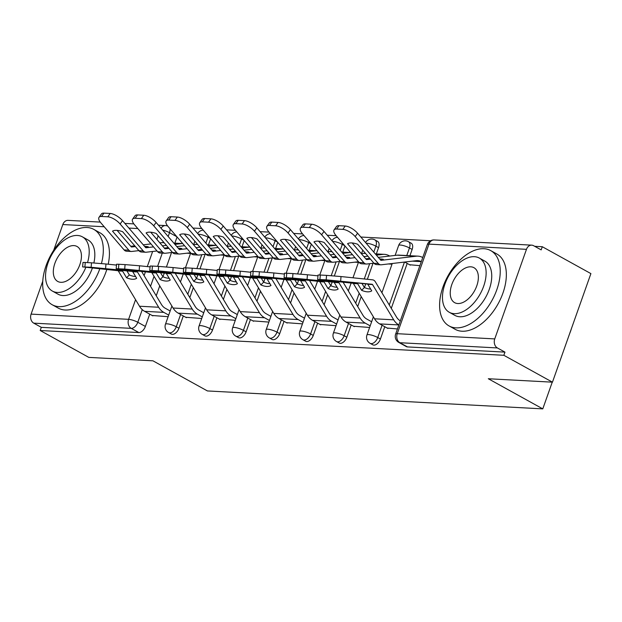 <?xml version="1.0" encoding="UTF-8"?>
<svg xmlns="http://www.w3.org/2000/svg" width="622" height="622" viewBox="0 0 622 622"><rect width="100%" height="100%" fill="white"/><g stroke="black" fill="none" stroke-linecap="round" stroke-linejoin="round"><path stroke-width="0.93" d="M372.788 344.813A6.889 4.035 -61.1 0 0 373.876 345.117A6.889 4.035 -61.1 0 0 380.423 339.021L377.741 337.528A6.889 4.035 118.9 0 1 371.194 343.632A6.889 4.035 118.9 0 1 370.098 343.328L372.788 344.813M339.208 343.017A6.889 4.035 -61.1 0 0 340.296 343.321A6.889 4.035 -61.1 0 0 346.843 337.225L344.16 335.74A6.889 4.035 118.9 0 1 337.614 341.836A6.889 4.035 118.9 0 1 336.518 341.532L339.208 343.017M305.627 341.221A6.889 4.035 -61.1 0 0 306.716 341.525A6.889 4.035 -61.1 0 0 313.27 335.429L310.58 333.944A6.889 4.035 118.9 0 1 304.034 340.04A6.889 4.035 118.9 0 1 302.945 339.736L305.627 341.221M272.047 339.425A6.889 4.035 -61.1 0 0 273.144 339.736A6.889 4.035 -61.1 0 0 279.69 333.633L277 332.148A6.889 4.035 118.9 0 1 270.453 338.244A6.889 4.035 118.9 0 1 269.365 337.94L272.047 339.425M238.467 337.637A6.889 4.035 -61.1 0 0 239.563 337.94A6.889 4.035 -61.1 0 0 246.11 331.837L243.42 330.352A6.889 4.035 118.9 0 1 236.873 336.455A6.889 4.035 118.9 0 1 235.785 336.144L238.467 337.637M204.895 335.841A6.889 4.035 -61.1 0 0 205.983 336.144A6.889 4.035 -61.1 0 0 212.53 330.041L209.839 328.556A6.889 4.035 118.9 0 1 203.293 334.659A6.889 4.035 118.9 0 1 202.204 334.356L204.895 335.841M171.314 334.045A6.889 4.035 -61.1 0 0 172.403 334.348A6.889 4.035 -61.1 0 0 178.949 328.245L176.267 326.76A6.889 4.035 118.9 0 1 169.72 332.863A6.889 4.035 118.9 0 1 168.624 332.56L171.314 334.045M552.453 382.172L488.309 378.744L542.781 408.872L207.421 390.943L152.95 360.814L88.806 357.386L40.197 330.507L503.843 355.294L552.453 382.172L590.9 273.61L542.291 246.724L534.71 246.32M430.587 240.753L360.83 237.029M336.16 235.707L327.258 235.233M302.587 233.911L293.677 233.437M269.007 232.115L260.097 231.641M235.427 230.319L226.517 229.845M201.847 228.523L192.937 228.049M542.291 246.724L541.171 249.888L533.598 245.706A6.889 5.373 93.1 0 0 531.724 245.154A6.889 5.373 93.1 0 0 526.469 249.329L494.747 338.904A6.889 5.373 93.1 0 0 497.39 347.939L399.884 342.722A6.889 4.035 118.9 0 1 398.795 342.419L406.368 346.609A6.889 4.035 118.9 0 0 407.457 346.913L399.884 342.722A6.889 5.373 93.1 0 1 397.24 333.695L494.747 338.904M503.843 355.294L504.963 352.122L497.39 347.939M177.06 236.974L174.868 243.148M171.548 252.524L166.439 266.962M164.27 273.089L162.964 276.767M159.753 285.84L156.231 295.784M149.723 314.157L145.369 326.449L137.796 322.266A6.889 4.035 118.9 0 1 131.25 328.362L33.743 323.152A6.889 5.373 -86.9 0 1 31.1 314.118L42.755 281.214M53.71 250.269L62.822 224.542A6.889 5.373 -86.9 0 1 68.07 220.367L100.259 222.093M33.743 323.152L41.316 327.343L40.197 330.507M185.69 317.274L201.715 318.495M219.263 319.07L235.287 320.291M252.843 320.866L268.867 322.087M286.423 322.662L302.447 323.883M320.003 324.451L336.028 325.679M353.584 326.247L369.608 327.475M409.579 264.739L419.866 265.656M387.164 328.043L397.45 328.96M412.145 249.445L409.455 247.96A6.889 4.035 118.9 0 0 408.483 241.701L411.173 243.186A6.889 4.035 -61.1 0 1 412.145 249.445L409.921 255.712M407.192 263.425L391.285 308.349M384.777 326.729L380.423 339.021M378.565 247.649L375.875 246.164A6.889 4.035 118.9 0 0 374.903 239.905L377.593 241.39A6.889 4.035 -61.1 0 1 378.565 247.649L376.349 253.916M373.021 263.3L367.361 279.286M365.744 283.857L364.438 287.543M361.226 296.608L357.704 306.553M351.197 324.933L346.843 337.225M344.953 245.947L342.769 252.12M339.441 261.504L334.333 275.935M332.164 282.061L330.857 285.747M327.646 294.812L324.124 304.764M317.617 323.137L313.27 335.429M311.373 244.151L309.188 250.332M305.868 259.708L300.753 274.139M298.583 280.265L297.285 283.951M294.066 293.016L290.544 302.968M284.044 321.341L279.69 333.633M277.793 242.355L275.608 248.536M272.288 257.912L267.172 272.343M265.003 278.469L263.705 282.155M260.494 291.22L256.972 301.172M250.464 319.545L246.11 331.837M244.213 240.558L242.028 246.74M238.708 256.116L233.6 270.554M231.431 276.673L230.124 280.359M226.913 289.432L223.391 299.376M216.884 317.749L212.53 330.041M210.64 238.77L208.448 244.944M205.128 254.32L200.02 268.758M197.85 274.885L196.544 278.563M193.333 287.636L189.811 297.58M183.303 315.953L178.949 328.245M552.243 382.165L542.781 408.872M152.11 315.478L168.134 316.707M186.81 253.201L190.55 253.403M504.963 352.122L407.457 346.913M41.316 327.343L138.823 332.552A6.889 4.035 -61.1 0 0 145.369 326.449M220.39 254.997L224.13 255.199M253.97 256.793L257.71 256.987M287.543 258.589L291.29 258.783M321.123 260.377L324.863 260.579M354.703 262.173L358.443 262.375M388.283 263.969L392.023 264.171M168.702 315.09L163.788 312.368A17.214 13.427 -86.9 0 1 158.657 307.252L137.47 271.977L132.735 271.721L136.677 278.283A21.35 10.1 -135 0 1 132.362 279.262A21.35 10.1 -135 0 1 126.561 277.746L129.353 274.955A21.35 10.1 -135 0 0 135.153 276.471A21.35 10.1 -135 0 0 135.596 276.487M152.849 315.883L144.631 311.342A17.214 13.427 -86.9 0 1 139.499 306.234L118.312 270.951A0.692 0.536 93.1 0 0 117.939 270.694L82.609 266.9L91.123 267.273L91.504 262.811L85.261 262.476L84.887 266.939M126.561 277.746L122.62 271.184A0.692 0.536 93.1 0 0 122.246 270.928L100.002 268.618A21.35 0.521 4.8 0 1 110.117 269.155L132.362 271.464A0.692 0.536 93.1 0 1 132.735 271.721M137.47 271.977A0.692 0.536 93.1 0 0 137.097 271.721L91.123 267.273M126.911 270.897L129.353 274.955M170.164 310.969L165.242 308.248A12.743 9.936 -86.9 0 1 161.448 304.469L141.622 271.464M91.504 262.811L105.973 263.992L105.6 268.447M116.493 265.081L105.973 263.992M82.609 266.9L82.983 262.445L85.261 262.476M145.237 247.128L148.277 246.771A21.35 1.78 -2.9 0 0 144.576 246.359M153.533 246.887L146.046 247.766A0.692 0.536 -86.9 0 1 145.641 247.595L122.518 220.662L120.132 224.006A10.333 4.09 -144.5 0 0 107.793 216.806L110.18 213.463A10.333 4.09 35.5 0 1 122.518 220.662M128.832 250.168A5.163 4.027 93.1 0 0 129.905 251.063A5.163 4.027 93.1 0 0 131.312 251.467L126.577 251.218A5.163 4.027 -86.9 0 1 125.17 250.806A5.163 4.027 -86.9 0 1 124.097 249.92L128.832 250.168L112.504 231.151A21.35 8.451 -144.5 0 1 122.62 231.687L138.947 250.713A5.163 4.027 93.1 0 0 140.02 251.599A5.163 4.027 93.1 0 0 141.427 252.011L145.735 252.244A5.163 4.027 -86.9 0 1 144.327 251.832A5.163 4.027 -86.9 0 1 143.247 250.946L120.132 224.006M135.378 246.553L131.623 246.996A0.692 0.536 -86.9 0 1 131.219 246.825L117.115 230.397M131.312 251.467A5.163 4.027 93.1 0 0 131.848 251.451L138.387 250.682L138.348 250.021M173.81 243.093L182.72 243.567A17.214 13.427 93.1 0 0 181.181 243.637L174.914 244.376M166.401 245.379L162.412 245.845M163.99 242.564L163.819 242.557A17.214 13.427 93.1 0 0 162.023 242.611L159.862 242.868M150.975 243.91L143.254 244.819M134.749 245.822L130.76 246.289M138.916 250.682A21.35 1.78 -2.9 0 0 138.387 250.682M157.024 250.961L146.271 252.221A5.163 4.027 -86.9 0 1 145.735 252.244M101.549 216.472A10.333 4.09 -144.5 0 0 99.03 217.327L101.417 213.984A10.333 4.09 35.5 0 1 103.936 213.128L101.549 216.472L107.793 216.806M99.03 217.327A10.333 4.09 -144.5 0 0 100.974 222.987L124.097 249.92M103.936 213.128L110.18 213.463M202.282 316.886L197.361 314.164A17.214 13.427 -86.9 0 1 192.237 309.048L171.05 273.773L166.315 273.517L170.257 280.079A21.35 10.1 -135 0 1 165.942 281.058A21.35 10.1 -135 0 1 160.134 279.542L162.925 276.751A21.35 10.1 -135 0 0 168.733 278.267A21.35 10.1 -135 0 0 169.176 278.283M186.421 317.679L178.203 313.138A17.214 13.427 -86.9 0 1 173.079 308.03L151.892 272.747A0.692 0.536 93.1 0 0 151.519 272.49L116.182 268.696L124.703 269.069L125.076 264.607L118.841 264.272L118.46 268.735M160.134 279.542L156.2 272.98A0.692 0.536 93.1 0 0 155.827 272.716L133.582 270.407A21.35 0.521 4.8 0 1 143.698 270.951L165.942 273.26A0.692 0.536 93.1 0 1 166.315 273.517M171.05 273.773A0.692 0.536 93.1 0 0 170.677 273.517L124.703 269.069M160.492 272.693L162.925 276.751M203.744 312.765L198.822 310.044A12.743 9.936 -86.9 0 1 195.028 306.265L175.202 273.26M125.076 264.607L139.553 265.781L139.18 270.243M150.065 266.877L139.553 265.781M116.182 268.696L116.563 264.241L118.841 264.272M235.862 318.674L230.941 315.953A17.214 13.427 -86.9 0 1 225.809 310.844L204.63 275.569L199.895 275.313L203.829 281.875A21.35 10.1 -135 0 1 199.522 282.847A21.35 10.1 -135 0 1 193.714 281.338L196.505 278.547A21.35 10.1 -135 0 0 202.313 280.063A21.35 10.1 -135 0 0 202.756 280.079M220.001 319.475L211.783 314.934A17.214 13.427 -86.9 0 1 206.652 309.818L185.473 274.543A0.692 0.536 93.1 0 0 185.099 274.286L149.762 270.492L158.283 270.858L158.657 266.403L152.413 266.068L152.04 270.523M193.714 281.338L189.772 274.768A0.692 0.536 93.1 0 0 189.407 274.512L167.155 272.203A21.35 0.521 4.8 0 1 177.278 272.747L199.522 275.056A0.692 0.536 93.1 0 1 199.895 275.313M204.63 275.569A0.692 0.536 93.1 0 0 204.257 275.305L158.283 270.858M194.072 274.489L196.505 278.547M237.324 314.561L232.403 311.84A12.743 9.936 -86.9 0 1 228.601 308.061L208.782 275.048M158.657 266.403L173.134 267.577L172.76 272.039M183.645 268.673L173.134 267.577M149.762 270.492L150.143 266.037L152.413 266.068M178.817 248.924L181.849 248.567A21.35 1.78 -2.9 0 0 178.156 248.155M187.113 248.683L179.618 249.562A0.692 0.536 -86.9 0 1 179.222 249.391L156.099 222.458L153.712 225.802A10.333 4.09 -144.5 0 0 141.373 218.602L143.76 215.259A10.333 4.09 35.5 0 1 156.099 222.458M162.404 251.964A5.163 4.027 93.1 0 0 163.485 252.859A5.163 4.027 93.1 0 0 164.892 253.263L160.149 253.014A5.163 4.027 -86.9 0 1 158.75 252.602A5.163 4.027 -86.9 0 1 157.669 251.716L162.404 251.964L146.084 232.947A21.35 8.451 -144.5 0 1 156.2 233.483L172.527 252.509A5.163 4.027 93.1 0 0 173.6 253.395A5.163 4.027 93.1 0 0 175.007 253.807L179.307 254.033A5.163 4.027 -86.9 0 1 177.908 253.628A5.163 4.027 -86.9 0 1 176.827 252.734L153.712 225.802M168.959 248.349L165.195 248.792A0.692 0.536 -86.9 0 1 164.799 248.621L150.695 232.193M164.892 253.263A5.163 4.027 93.1 0 0 165.429 253.247L171.96 252.478L171.929 251.817M207.39 244.889L216.3 245.363A17.214 13.427 93.1 0 0 214.761 245.433L208.494 246.172M199.981 247.167L195.992 247.642M197.571 244.36L197.392 244.353A17.214 13.427 93.1 0 0 195.603 244.407L193.442 244.664M184.555 245.706L176.835 246.615M168.329 247.618L164.332 248.085M172.496 252.478A21.35 1.78 -2.9 0 0 171.96 252.478M190.604 252.757L179.851 254.017A5.163 4.027 -86.9 0 1 179.307 254.033M135.13 218.268A10.333 4.09 -144.5 0 0 132.603 219.123L134.997 215.78A10.333 4.09 35.5 0 1 137.516 214.924L135.13 218.268L141.373 218.602M132.603 219.123A10.333 4.09 -144.5 0 0 134.554 224.783L157.669 251.716M137.516 214.924L143.76 215.259M212.39 250.72L215.43 250.363A21.35 1.78 -2.9 0 0 211.737 249.951M220.686 250.479L213.198 251.358A0.692 0.536 -86.9 0 1 212.794 251.187L189.679 224.254L187.292 227.598A10.333 4.09 -144.5 0 0 174.953 220.398L177.34 217.055A10.333 4.09 35.5 0 1 189.679 224.254M195.984 253.76A5.163 4.027 93.1 0 0 197.065 254.647A5.163 4.027 93.1 0 0 198.465 255.059L193.73 254.81A5.163 4.027 -86.9 0 1 192.33 254.398A5.163 4.027 -86.9 0 1 191.249 253.512L195.984 253.76L179.657 234.743A21.35 8.451 -144.5 0 1 189.78 235.279L206.1 254.305A5.163 4.027 93.1 0 0 207.18 255.191A5.163 4.027 93.1 0 0 208.588 255.603L212.887 255.829A5.163 4.027 -86.9 0 1 211.48 255.424A5.163 4.027 -86.9 0 1 210.407 254.53L187.292 227.598M202.539 250.145L198.776 250.588A0.692 0.536 -86.9 0 1 198.379 250.417L184.275 233.989M198.465 255.059A5.163 4.027 93.1 0 0 199.001 255.043L205.54 254.274L205.509 253.613M240.971 246.685L249.873 247.159A17.214 13.427 93.1 0 0 248.341 247.229L242.067 247.968M233.561 248.963L229.572 249.438M231.151 246.156L230.972 246.149A17.214 13.427 93.1 0 0 229.184 246.203L227.014 246.46M218.135 247.502L210.415 248.411M201.901 249.414L197.913 249.881M206.076 254.274A21.35 1.78 -2.9 0 0 205.54 254.274M224.184 254.546L213.424 255.813A5.163 4.027 -86.9 0 1 212.887 255.829M168.71 220.064A10.333 4.09 -144.5 0 0 166.183 220.919L168.57 217.568A10.333 4.09 35.5 0 1 171.097 216.72L168.71 220.064L174.953 220.398M166.183 220.919A10.333 4.09 -144.5 0 0 168.134 226.571L191.249 253.512M171.097 216.72L177.34 217.055M101.44 263.557A43.042 25.199 -61.1 0 0 93.829 229.401A43.042 25.199 -61.1 0 0 87.002 227.496A43.042 25.199 -61.1 0 0 48.283 260.183A43.042 25.199 -61.1 0 0 52.162 304.726A43.042 25.199 -61.1 0 0 58.981 306.63A43.042 25.199 -61.1 0 0 99.792 268.813M52.162 304.726L58.274 308.108A43.042 25.199 -61.1 0 0 65.092 310.005A43.042 25.199 -61.1 0 0 106.79 269.536M108.205 264.218A43.042 25.199 -61.1 0 0 99.932 232.776L93.829 229.401M87.531 262.601A30.991 18.147 -61.1 0 0 82.376 236.834L87.99 239.944A30.991 18.147 118.9 0 1 93.868 262.958M92.39 268.043A30.991 18.147 118.9 0 1 62.908 295.551A30.991 18.147 118.9 0 1 57.994 294.183L52.38 291.073A30.991 18.147 -61.1 0 0 57.286 292.441A30.991 18.147 -61.1 0 0 85.844 267.359M82.376 236.834A30.991 18.147 -61.1 0 0 77.462 235.466A30.991 18.147 -61.1 0 0 49.581 259.001A30.991 18.147 -61.1 0 0 52.38 291.073M73.878 245.597A19.974 11.694 -61.1 0 0 55.91 260.766A19.974 11.694 -61.1 0 0 57.714 281.432A19.974 11.694 -61.1 0 0 60.878 282.31A19.974 11.694 -61.1 0 0 78.846 267.149A19.974 11.694 -61.1 0 0 77.042 246.483A19.974 11.694 -61.1 0 0 73.878 245.597M571.571 328.191A42.008 24.592 118.9 0 1 569.666 333.579M455.903 327.848A43.042 25.199 -61.1 0 0 494.63 295.162A43.042 25.199 -61.1 0 0 490.75 250.619A43.042 25.199 -61.1 0 0 483.924 248.714A43.042 25.199 -61.1 0 0 445.204 281.401A43.042 25.199 -61.1 0 0 449.084 325.944A43.042 25.199 -61.1 0 0 455.903 327.848M449.084 325.944L455.195 329.326A43.042 25.199 -61.1 0 0 462.014 331.223A43.042 25.199 -61.1 0 0 500.741 298.544A43.042 25.199 -61.1 0 0 496.854 253.994L490.75 250.619M479.298 258.052L484.911 261.162A30.991 18.147 118.9 0 1 487.71 293.234A30.991 18.147 118.9 0 1 459.829 316.769A30.991 18.147 118.9 0 1 454.915 315.401L449.302 312.291A30.991 18.147 -61.1 0 0 454.208 313.659A30.991 18.147 -61.1 0 0 482.097 290.132A30.991 18.147 -61.1 0 0 479.298 258.052A30.991 18.147 -61.1 0 0 474.384 256.692A30.991 18.147 -61.1 0 0 446.503 280.219A30.991 18.147 -61.1 0 0 449.302 312.291M470.8 266.815A19.974 11.694 -61.1 0 0 452.832 281.984A19.974 11.694 -61.1 0 0 454.635 302.65A19.974 11.694 -61.1 0 0 457.8 303.536A19.974 11.694 -61.1 0 0 475.768 288.367A19.974 11.694 -61.1 0 0 473.964 267.701A19.974 11.694 -61.1 0 0 470.8 266.815M269.443 320.47L264.521 317.749A17.214 13.427 -86.9 0 1 259.39 312.641L238.21 277.358L233.468 277.109L237.41 283.671A21.35 10.1 -135 0 1 233.102 284.643A21.35 10.1 -135 0 1 227.294 283.127L230.086 280.343A21.35 10.1 -135 0 0 235.893 281.859A21.35 10.1 -135 0 0 236.337 281.875M253.582 321.271L245.363 316.73A17.214 13.427 -86.9 0 1 240.232 311.614L219.053 276.339A0.692 0.536 93.1 0 0 218.68 276.082L183.342 272.288L191.864 272.654L192.237 268.199L185.994 267.864L185.62 272.319M227.294 283.127L223.352 276.565A0.692 0.536 93.1 0 0 222.979 276.308L200.735 273.999A21.35 0.521 4.8 0 1 210.85 274.543L233.102 276.852A0.692 0.536 93.1 0 1 233.468 277.109M238.21 277.358A0.692 0.536 93.1 0 0 237.837 277.101L191.864 272.654M227.652 276.285L230.086 280.343M270.897 316.357L265.983 313.636A12.743 9.936 -86.9 0 1 262.181 309.857L242.362 276.844M192.237 268.199L206.714 269.373L206.341 273.835M217.226 270.469L206.714 269.373M183.342 272.288L183.715 267.833L185.994 267.864M303.023 322.266L298.101 319.545A17.214 13.427 -86.9 0 1 292.97 314.437L271.783 279.154L267.048 278.905L270.99 285.467A21.35 10.1 -135 0 1 266.683 286.439A21.35 10.1 -135 0 1 260.875 284.923L263.666 282.139A21.35 10.1 -135 0 0 269.474 283.655A21.35 10.1 -135 0 0 269.909 283.671M287.162 323.067L278.944 318.518A17.214 13.427 -86.9 0 1 273.812 313.41L252.625 278.135A0.692 0.536 93.1 0 0 252.26 277.871L216.922 274.084L225.444 274.45L225.817 269.995L219.574 269.66L219.201 274.115M260.875 284.923L256.933 278.361A0.692 0.536 93.1 0 0 256.559 278.104L234.315 275.795A21.35 0.521 4.8 0 1 244.43 276.339L266.675 278.648A0.692 0.536 93.1 0 1 267.048 278.905M271.783 279.154A0.692 0.536 93.1 0 0 271.417 278.897L225.444 274.45M261.224 278.081L263.666 282.139M304.477 318.153L299.555 315.432A12.743 9.936 -86.9 0 1 295.761 311.653L275.943 278.64M225.817 269.995L240.294 271.169L239.913 275.632M250.806 272.257L240.294 271.169M216.922 274.084L217.296 269.621L219.574 269.66M336.603 324.062L331.682 321.341A17.214 13.427 -86.9 0 1 326.55 316.233L305.363 280.95L300.628 280.701L304.57 287.263A21.35 10.1 -135 0 1 300.263 288.235A21.35 10.1 -135 0 1 294.455 286.719L297.246 283.935A21.35 10.1 -135 0 0 303.054 285.451A21.35 10.1 -135 0 0 303.489 285.467M320.742 324.863L312.524 320.314A17.214 13.427 -86.9 0 1 307.392 315.206L286.206 279.923A0.692 0.536 93.1 0 0 285.832 279.667L250.503 275.88L259.024 276.246L259.397 271.783L253.154 271.456L252.781 275.911M294.455 286.719L290.513 280.157A0.692 0.536 93.1 0 0 290.14 279.9L267.895 277.591A21.35 0.521 4.8 0 1 278.011 278.127L300.255 280.436A0.692 0.536 93.1 0 1 300.628 280.701M305.363 280.95A0.692 0.536 93.1 0 0 304.99 280.693L259.024 276.246M294.805 279.877L297.246 283.935M338.057 319.949L333.135 317.228A12.743 9.936 -86.9 0 1 329.341 313.441L309.523 280.436M259.397 271.783L273.867 272.965L273.493 277.42M284.386 274.053L273.867 272.965M250.503 275.88L250.876 271.417L253.154 271.456M245.97 252.509L249.01 252.159A21.35 1.78 -2.9 0 0 245.317 251.747M254.266 252.275L246.778 253.154A0.692 0.536 -86.9 0 1 246.374 252.983L223.259 226.05L220.872 229.394A10.333 4.09 -144.5 0 0 208.525 222.194L210.92 218.851A10.333 4.09 35.5 0 1 223.259 226.05M229.565 255.556A5.163 4.027 93.1 0 0 230.638 256.443A5.163 4.027 93.1 0 0 232.045 256.855L227.31 256.598A5.163 4.027 -86.9 0 1 225.903 256.194A5.163 4.027 -86.9 0 1 224.83 255.308L229.565 255.556L213.237 236.531A21.35 8.451 -144.5 0 1 223.352 237.075L239.68 256.101A5.163 4.027 93.1 0 0 240.761 256.987A5.163 4.027 93.1 0 0 242.16 257.399L246.468 257.625A5.163 4.027 -86.9 0 1 245.06 257.213A5.163 4.027 -86.9 0 1 243.987 256.326L220.872 229.394M236.111 251.941L232.356 252.384A0.692 0.536 -86.9 0 1 231.952 252.213L217.855 235.777M232.045 256.855A5.163 4.027 93.1 0 0 232.581 256.839L239.12 256.07L239.089 255.401M283.461 248.955A17.214 13.427 93.1 0 0 281.921 249.025L275.647 249.764M267.141 250.759L263.153 251.226M264.731 247.953L264.552 247.945A17.214 13.427 93.1 0 0 262.764 247.999L260.595 248.256M251.716 249.298L243.995 250.207M235.481 251.202L231.493 251.677M239.657 256.07A21.35 1.78 -2.9 0 0 239.12 256.07M257.765 256.342L247.004 257.609A5.163 4.027 -86.9 0 1 246.468 257.625M202.29 221.86A10.333 4.09 -144.5 0 0 199.763 222.715L202.15 219.364A10.333 4.09 35.5 0 1 204.677 218.516L202.29 221.86L208.525 222.194M199.763 222.715A10.333 4.09 -144.5 0 0 201.715 228.367L224.83 255.308M204.677 218.516L210.92 218.851M279.55 254.305L282.59 253.947A21.35 1.78 -2.9 0 0 278.897 253.543M287.846 254.071L280.359 254.95A0.692 0.536 -86.9 0 1 279.954 254.779L256.839 227.846L254.452 231.19A10.333 4.09 -144.5 0 0 242.106 223.99L244.5 220.647A10.333 4.09 35.5 0 1 256.839 227.846M263.145 257.352A5.163 4.027 93.1 0 0 264.218 258.239A5.163 4.027 93.1 0 0 265.625 258.651L260.89 258.394A5.163 4.027 -86.9 0 1 259.483 257.99A5.163 4.027 -86.9 0 1 258.41 257.096L263.145 257.352L246.817 238.327A21.35 8.451 -144.5 0 1 256.933 238.871L273.26 257.897A5.163 4.027 93.1 0 0 274.333 258.783A5.163 4.027 93.1 0 0 275.74 259.187L280.048 259.421A5.163 4.027 -86.9 0 1 278.64 259.009A5.163 4.027 -86.9 0 1 277.567 258.122L254.452 231.19M269.691 253.737L265.936 254.18A0.692 0.536 -86.9 0 1 265.532 254.009L251.428 237.573M265.625 258.651A5.163 4.027 93.1 0 0 266.162 258.635L272.7 257.866L272.669 257.197M308.123 250.269L317.033 250.752A17.214 13.427 93.1 0 0 315.502 250.822L309.227 251.552M300.721 252.555L296.733 253.022M298.311 249.749L298.132 249.741A17.214 13.427 93.1 0 0 296.344 249.795L294.175 250.052M285.296 251.094L277.575 252.003M269.062 252.998L265.073 253.473M273.237 257.866A21.35 1.78 -2.9 0 0 272.7 257.866M291.337 258.138L280.584 259.405A5.163 4.027 -86.9 0 1 280.048 259.421M235.862 223.656A10.333 4.09 -144.5 0 0 233.343 224.503L235.73 221.16A10.333 4.09 35.5 0 1 238.257 220.312L235.862 223.656L242.106 223.99M233.343 224.503A10.333 4.09 -144.5 0 0 235.295 230.163L258.41 257.096M238.257 220.312L244.5 220.647M313.13 256.101L316.17 255.743A21.35 1.78 -2.9 0 0 312.469 255.339M321.426 255.86L313.939 256.746A0.692 0.536 -86.9 0 1 313.535 256.575L290.42 229.635L288.025 232.986A10.333 4.09 -144.5 0 0 275.686 225.786L278.073 222.435A10.333 4.09 35.5 0 1 290.42 229.635M296.725 259.149A5.163 4.027 93.1 0 0 297.798 260.035A5.163 4.027 93.1 0 0 299.205 260.447L294.47 260.19A5.163 4.027 -86.9 0 1 293.063 259.778A5.163 4.027 -86.9 0 1 291.99 258.892L296.725 259.149L280.398 240.123A21.35 8.451 -144.5 0 1 290.513 240.667L306.84 259.685A5.163 4.027 93.1 0 0 307.913 260.579A5.163 4.027 93.1 0 0 309.321 260.983L313.628 261.217A5.163 4.027 -86.9 0 1 312.221 260.805A5.163 4.027 -86.9 0 1 311.148 259.918L288.025 232.986M303.272 255.533L299.516 255.976A0.692 0.536 -86.9 0 1 299.112 255.805L285.008 239.369M299.205 260.447A5.163 4.027 93.1 0 0 299.742 260.431L306.281 259.662L306.242 258.993M341.703 252.065L350.614 252.54A17.214 13.427 93.1 0 0 349.074 252.618L342.808 253.348M334.302 254.351L330.305 254.818M331.884 251.545L331.713 251.529A17.214 13.427 93.1 0 0 329.924 251.591L327.755 251.848M318.868 252.89L311.148 253.799M302.642 254.795L298.653 255.261M306.817 259.662A21.35 1.78 -2.9 0 0 306.281 259.662M324.917 259.934L314.164 261.201A5.163 4.027 -86.9 0 1 313.628 261.217M269.443 225.452A10.333 4.09 -144.5 0 0 266.924 226.299L269.31 222.956A10.333 4.09 35.5 0 1 271.83 222.101L269.443 225.452L275.686 225.786M266.924 226.299A10.333 4.09 -144.5 0 0 268.867 231.959L291.99 258.892M271.83 222.101L278.073 222.435M370.183 325.858L365.262 323.137A17.214 13.427 -86.9 0 1 360.13 318.029L338.943 282.746L334.208 282.489L338.15 289.059A21.35 10.1 -135 0 1 333.835 290.031A21.35 10.1 -135 0 1 328.035 288.515L330.826 285.731A21.35 10.1 -135 0 0 336.626 287.247A21.35 10.1 -135 0 0 337.07 287.263M354.322 326.659L346.104 322.11A17.214 13.427 -86.9 0 1 340.973 317.002L319.786 281.719A0.692 0.536 93.1 0 0 319.413 281.463L284.083 277.676L292.597 278.042L292.978 273.579L286.734 273.245L286.361 277.707M328.035 288.515L324.093 281.953A0.692 0.536 93.1 0 0 323.72 281.696L301.476 279.387A21.35 0.521 4.8 0 1 311.591 279.923L333.835 282.233A0.692 0.536 93.1 0 1 334.208 282.489M338.943 282.746A0.692 0.536 93.1 0 0 338.57 282.489L292.597 278.042M328.385 281.673L330.826 285.731M371.637 321.745L366.716 319.024A12.743 9.936 -86.9 0 1 362.921 315.237L343.103 282.233M292.978 273.579L307.447 274.761L307.074 279.216M317.966 275.849L307.447 274.761M284.083 277.676L284.456 273.213L286.734 273.245M346.711 257.897L349.751 257.539A21.35 1.78 -2.9 0 0 346.05 257.127M355.007 257.656L347.519 258.542A0.692 0.536 -86.9 0 1 347.115 258.371L323.992 231.431L321.605 234.782A10.333 4.09 -144.5 0 0 309.266 227.582L311.653 224.231A10.333 4.09 35.5 0 1 323.992 231.431M330.305 260.945A5.163 4.027 93.1 0 0 331.378 261.831A5.163 4.027 93.1 0 0 332.786 262.243L328.051 261.986A5.163 4.027 -86.9 0 1 326.643 261.574A5.163 4.027 -86.9 0 1 325.57 260.688L330.305 260.945L313.978 241.919A21.35 8.451 -144.5 0 1 324.093 242.463L340.421 261.481A5.163 4.027 93.1 0 0 341.494 262.367A5.163 4.027 93.1 0 0 342.901 262.779L347.208 263.013A5.163 4.027 -86.9 0 1 345.801 262.601A5.163 4.027 -86.9 0 1 344.728 261.714L321.605 234.782M336.852 257.329L333.097 257.765A0.692 0.536 -86.9 0 1 332.692 257.594L318.588 241.165M332.786 262.243A5.163 4.027 93.1 0 0 333.322 262.22L339.861 261.458L339.822 260.789M389.722 256.046L389.131 255.72A17.214 13.427 93.1 0 0 384.45 254.351A17.214 13.427 93.1 0 0 382.654 254.406L376.388 255.144M367.874 256.147L363.886 256.614M365.464 253.341L365.293 253.325A17.214 13.427 93.1 0 0 363.497 253.387L361.335 253.636M352.449 254.686L344.728 255.588M336.222 256.591L332.234 257.057M340.397 261.45A21.35 1.78 -2.9 0 0 339.861 261.458M358.497 261.73L347.745 262.997A5.163 4.027 -86.9 0 1 347.208 263.013M303.023 227.248A10.333 4.09 -144.5 0 0 300.504 228.095L302.891 224.752A10.333 4.09 35.5 0 1 305.41 223.897L303.023 227.248L309.266 227.582M300.504 228.095A10.333 4.09 -144.5 0 0 302.447 233.755L325.57 260.688M305.41 223.897L311.653 224.231M398.873 324.948L398.842 324.933A17.214 13.427 -86.9 0 1 393.71 319.825L372.524 284.542L367.789 284.285L371.731 290.847A21.35 10.1 -135 0 1 367.415 291.827A21.35 10.1 -135 0 1 361.607 290.311L364.399 287.527A21.35 10.1 -135 0 0 370.207 289.043A21.35 10.1 -135 0 0 370.65 289.051M387.903 328.455L379.684 323.906A17.214 13.427 -86.9 0 1 374.553 318.798L353.366 283.515A0.692 0.536 93.1 0 0 352.993 283.259L317.663 279.472L326.177 279.838L326.558 275.375L320.314 275.041L319.933 279.503M361.607 290.311L357.673 283.749A0.692 0.536 93.1 0 0 357.3 283.492L335.056 281.183A21.35 0.521 4.8 0 1 345.171 281.719L367.415 284.029A0.692 0.536 93.1 0 1 367.789 284.285M372.524 284.542A0.692 0.536 93.1 0 0 372.15 284.285L326.177 279.838M400.327 320.835L400.296 320.82A12.743 9.936 -86.9 0 1 396.502 317.033L375.315 281.758A5.163 4.027 93.1 0 0 373.775 280.219A5.163 4.027 93.1 0 0 372.524 279.822L341.027 276.557L340.654 281.012M361.965 283.461L364.399 287.527M326.558 275.375L341.027 276.557M317.663 279.472L318.036 275.01L320.314 275.041M380.291 259.693L383.323 259.335A21.35 1.78 -2.9 0 0 379.63 258.923M422.75 257.531L422.711 257.516A17.214 13.427 93.1 0 0 418.031 256.147A17.214 13.427 93.1 0 0 416.235 256.202L381.092 260.33A0.692 0.536 -86.9 0 1 380.695 260.159L357.572 233.227L355.185 236.57A10.333 4.09 -144.5 0 0 342.846 229.37L345.233 226.027A10.333 4.09 35.5 0 1 357.572 233.227M363.886 262.741A5.163 4.027 93.1 0 0 364.958 263.627A5.163 4.027 93.1 0 0 366.366 264.031L361.631 263.782A5.163 4.027 -86.9 0 1 360.224 263.37A5.163 4.027 -86.9 0 1 359.143 262.484L363.886 262.741L347.558 243.715A21.35 8.451 -144.5 0 1 357.673 244.259L374.001 263.277A5.163 4.027 93.1 0 0 375.074 264.163A5.163 4.027 93.1 0 0 376.481 264.575L380.781 264.809A5.163 4.027 -86.9 0 1 379.381 264.397A5.163 4.027 -86.9 0 1 378.3 263.51L355.185 236.57M370.432 259.117L366.677 259.561A0.692 0.536 -86.9 0 1 366.272 259.39L352.169 242.961M366.366 264.031A5.163 4.027 93.1 0 0 366.902 264.016L373.433 263.246L373.402 262.585M418.031 256.147L398.873 255.121A17.214 13.427 93.1 0 0 397.077 255.183L378.308 257.384M369.802 258.387L365.806 258.853M373.97 263.246A21.35 1.78 -2.9 0 0 373.433 263.246M421.288 261.644L421.257 261.629A12.743 9.936 93.1 0 0 417.79 260.618A12.743 9.936 93.1 0 0 416.46 260.657L381.325 264.785A5.163 4.027 -86.9 0 1 380.781 264.809M336.603 229.044A10.333 4.09 -144.5 0 0 334.076 229.891L336.471 226.548A10.333 4.09 35.5 0 1 338.99 225.693L336.603 229.044L342.846 229.37M334.076 229.891A10.333 4.09 -144.5 0 0 336.028 235.551L359.143 262.484M338.99 225.693L345.233 226.027M410.318 265.151L404.697 262.041M526.469 249.329L428.962 244.119L397.24 333.695A6.889 1.524 -160.5 0 0 395.631 334.1A6.889 6.889 0 0 0 398.795 342.419M176.873 236.757L169.518 232.69L168.165 236.515M162.28 253.123L157.599 266.348M154.054 276.355L150.532 286.299M142.267 309.647L137.796 322.266A6.889 1.524 19.5 0 0 128.606 319.335L135.565 299.687M144.102 275.585L145.424 271.853M147.29 266.589L152.639 251.475M156.907 239.423L158.19 235.8M137.796 228.554L128.886 228.08M104.216 226.758L62.822 224.542M31.1 314.118L128.606 319.335A6.889 5.373 93.1 0 0 131.25 328.362L138.823 332.552M408.483 241.701A6.889 6.889 0 0 0 398.663 245.426A6.889 1.524 -160.5 0 1 400.265 245.029A6.889 1.524 -160.5 0 1 409.455 247.96L406.772 255.549M404.463 262.072L389.263 304.982M382.087 325.236L377.741 337.528A6.889 1.524 -160.5 0 0 368.551 334.597A6.889 1.524 19.5 0 0 366.941 335.001A6.889 6.889 0 0 0 370.098 343.328M366.156 243.225A6.889 1.524 -160.5 0 1 366.685 243.233A6.889 1.524 -160.5 0 1 375.875 246.164L373.775 252.104M369.67 263.689L364.259 278.967M362.642 283.539L362.408 284.2M359.205 293.242L355.683 303.186M348.514 323.448L344.16 335.74A6.889 1.524 -160.5 0 0 334.97 332.801A6.889 1.524 19.5 0 0 333.361 333.205A6.889 6.889 0 0 0 336.518 341.532M344.767 245.729L342.302 244.368L340.195 250.308M336.09 261.901L331.207 275.686M329.061 281.743L328.828 282.404M325.625 291.446L322.103 301.398M314.934 321.652L310.58 333.944A6.889 1.524 -160.5 0 0 301.39 331.013A6.889 1.524 19.5 0 0 299.781 331.409A6.889 6.889 0 0 0 302.945 339.736M311.187 243.941L308.722 242.572L306.615 248.512M302.51 260.105L297.627 273.89M295.489 279.947L295.248 280.615M292.045 289.65L288.522 299.602M281.354 319.856L277 332.148A6.889 1.524 -160.5 0 0 267.81 329.217A6.889 1.524 19.5 0 0 266.2 329.621A6.889 6.889 0 0 0 269.365 337.94M277.614 242.145L275.142 240.776L273.035 246.716M268.937 258.309L264.047 272.094M261.909 278.151L261.668 278.819M258.472 287.862L254.95 297.806M247.774 318.06L243.42 330.352A6.889 1.524 -160.5 0 0 234.23 327.421A6.889 1.524 19.5 0 0 232.628 327.825A6.889 6.889 0 0 0 235.785 336.144M244.034 240.349L241.561 238.98L239.462 244.92M235.357 256.513L230.474 270.306M228.328 276.355L228.095 277.023M224.892 286.066L221.37 296.01M214.193 316.264L209.839 328.556A6.889 1.524 -160.5 0 0 200.649 325.625A6.889 1.524 19.5 0 0 199.048 326.029A6.889 6.889 0 0 0 202.204 334.356M210.454 238.553L207.981 237.184L205.882 243.124M201.777 254.717L196.894 268.51M194.748 274.559L194.515 275.227M191.312 284.27L187.79 294.214M180.613 314.468L176.267 326.76A6.889 1.524 -160.5 0 0 167.069 323.829A6.889 1.524 19.5 0 0 165.468 324.233A6.889 6.889 0 0 0 168.624 332.56M208.316 236.057A6.889 4.035 118.9 0 1 207.981 237.184A6.889 1.524 -160.5 0 0 198.791 234.253A6.889 1.524 -160.5 0 0 198.262 234.245M241.888 237.853A6.889 4.035 118.9 0 1 241.561 238.98A6.889 1.524 -160.5 0 0 232.371 236.049A6.889 1.524 -160.5 0 0 231.835 236.041M275.468 239.649A6.889 4.035 118.9 0 1 275.142 240.776A6.889 1.524 -160.5 0 0 265.952 237.845A6.889 1.524 -160.5 0 0 265.415 237.837M309.048 241.445A6.889 4.035 118.9 0 1 308.722 242.572A6.889 1.524 -160.5 0 0 299.532 239.641A6.889 1.524 -160.5 0 0 298.995 239.633M342.629 243.241A6.889 4.035 118.9 0 1 342.302 244.368A6.889 1.524 -160.5 0 0 333.112 241.437A6.889 1.524 -160.5 0 0 332.576 241.429M169.985 228.733A6.889 4.035 118.9 0 1 169.518 232.69A6.889 1.524 19.5 0 0 162.684 230.124M427.353 244.524A6.889 1.524 -160.5 0 1 428.962 244.119A6.889 5.373 -86.9 0 1 434.21 239.944A6.889 6.889 0 0 0 427.353 244.524L395.631 334.1M161.059 228.235A6.889 5.373 -86.9 0 1 165.584 225.584L158.454 225.203M122.62 271.184L118.312 270.951M158.657 307.252L139.499 306.234M122.246 270.928L117.939 270.694M137.097 271.721L132.362 271.464M163.788 312.368L144.631 311.342M138.947 250.713L143.247 250.946M162.023 242.611L164.13 242.728M173.95 243.249L181.181 243.637M156.2 272.98L151.892 272.747M192.237 309.048L173.079 308.03M155.827 272.716L151.519 272.49M170.677 273.517L165.942 273.26M197.361 314.164L178.203 313.138M189.772 274.768L185.473 274.543M225.809 310.844L206.652 309.818M189.407 274.512L185.099 274.286M204.257 275.305L199.522 275.056M230.941 315.953L211.783 314.934M172.527 252.509L176.827 252.734M195.603 244.407L197.71 244.524M207.53 245.045L214.761 245.433M206.1 254.305L210.407 254.53M229.184 246.203L231.291 246.32M241.103 246.841L248.341 247.229M223.352 276.565L219.053 276.339M259.39 312.641L240.232 311.614M222.979 276.308L218.68 276.082M237.837 277.101L233.102 276.852M264.521 317.749L245.363 316.73M256.933 278.361L252.625 278.135M292.97 314.437L273.812 313.41M256.559 278.104L252.26 277.871M271.417 278.897L266.675 278.648M298.101 319.545L278.944 318.518M290.513 280.157L286.206 279.923M326.55 316.233L307.392 315.206M290.14 279.9L285.832 279.667M304.99 280.693L300.255 280.436M331.682 321.341L312.524 320.314M239.68 256.101L243.987 256.326M262.764 247.999L264.863 248.116M274.683 248.637L281.921 249.025M273.26 257.897L277.567 258.122M296.344 249.795L298.443 249.904M308.263 250.433L315.502 250.822M306.84 259.685L311.148 259.918M329.924 251.591L332.024 251.7M341.843 252.229L349.074 252.618M324.093 281.953L319.786 281.719M360.13 318.029L340.973 317.002M323.72 281.696L319.413 281.463M338.57 282.489L333.835 282.233M365.262 323.137L346.104 322.11M340.421 261.481L344.728 261.714M363.497 253.387L365.604 253.496M375.424 254.025L382.654 254.406M357.673 283.749L353.366 283.515M393.71 319.825L374.553 318.798M357.3 283.492L352.993 283.259M372.15 284.285L367.415 284.029M398.842 324.933L379.684 323.906M374.001 263.277L378.3 263.51M397.077 255.183L416.235 256.202M412.293 261.147L421.257 261.629M203.184 230.086A6.889 6.889 0 0 0 197.679 233.577M165.468 324.233L171.897 306.063M180.434 281.968L183.226 274.092M185.442 267.833L190.729 252.897M193.652 244.64L194.865 241.212M236.764 231.882A6.889 6.889 0 0 0 231.26 235.373M199.048 326.029L205.478 307.859M214.015 283.764L216.806 275.888M219.014 269.629L224.309 254.693M227.232 246.436L228.445 243.008M270.345 233.678A6.889 6.889 0 0 0 264.84 237.161M232.628 327.825L239.058 309.655M247.595 285.56L250.378 277.676M252.594 271.425L257.889 256.489M260.812 248.232L262.025 244.804M303.925 235.474A6.889 6.889 0 0 0 298.42 238.957M266.2 329.621L272.638 311.451M281.167 287.348L283.959 279.472M286.174 273.221L291.461 258.285M294.393 250.021L295.606 246.592M337.505 237.27A6.889 6.889 0 0 0 331.993 240.753M299.781 331.409L306.218 313.247M314.748 289.144L317.539 281.268M319.755 275.017L325.042 260.082M327.965 251.817L329.186 248.388M374.903 239.905A6.889 6.889 0 0 0 365.573 242.549M333.361 333.205L339.791 315.043M348.328 290.94L351.119 283.064M352.985 277.793L358.622 261.878M361.545 253.613L362.758 250.184M366.941 335.001L373.371 316.839M381.908 292.737L392.257 263.503M395.125 255.409L398.663 245.426M531.724 245.154L434.21 239.944M167.691 226.035A6.889 6.889 0 0 0 165.584 225.584M133.839 223.889L124.874 223.407M274.551 248.473L283.453 248.955M375.284 253.862L384.45 254.351"/></g></svg>
